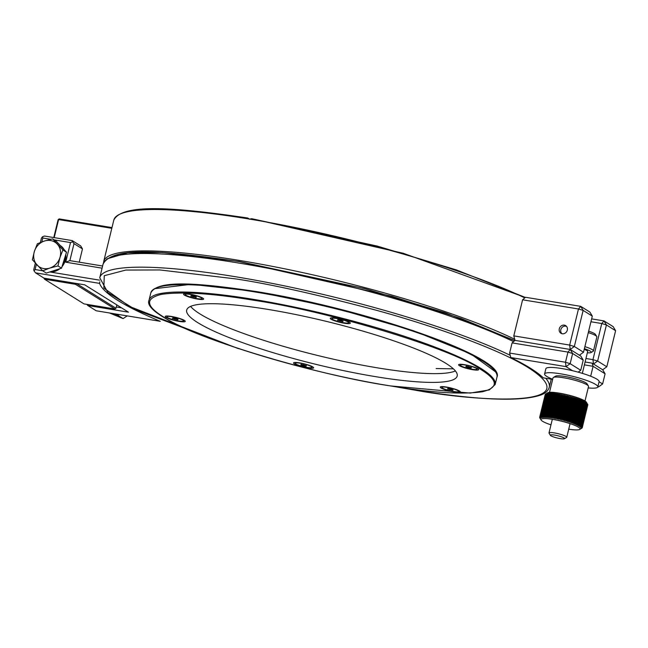 <?xml version="1.0" encoding="UTF-8"?>
<svg xmlns="http://www.w3.org/2000/svg" width="648" height="648" viewBox="0 0 648 648"><rect width="100%" height="100%" fill="white"/><g stroke="black" fill="none" stroke-linecap="round" stroke-linejoin="round"><path stroke-width="0.97" d="M525.301 297.44L456.338 269.884L377.112 246.046L251.724 218.692L249.156 219.194L247.811 218.044L249.691 219.226M248.346 218.894L248.322 218.878A231.32 36.734 -166.3 0 0 113.805 220.109L103.721 261.46A231.32 36.734 13.7 0 1 239.12 260.383A231.32 36.734 13.7 0 1 514.698 339.252M251.724 218.692L403.25 253.271L525.326 297.416M113.805 220.109C122.067 203.375 173.713 207.02 247.755 218.02L247.811 218.044M453.365 368.817L436.12 368.566M390.444 385.908C431.114 392.704 461.732 394.656 482.298 391.773C498.944 387.698 498.247 380.141 480.209 369.109C453.292 349.045 328.763 311.218 253.409 300.218C212.746 293.414 182.129 291.462 161.554 294.346C144.917 298.428 145.614 305.978 163.644 317.018C190.569 337.082 315.09 374.9 390.444 385.908M255.547 291.454L332.44 307.346L413.043 330.593L470.707 353.84L495.493 371.79M189.589 294.103A10.319 1.636 13.7 0 1 203.537 298.752A10.319 1.636 13.7 0 1 197.567 299.093A10.319 1.636 13.7 0 1 187.256 296.411A10.319 1.636 13.7 0 1 183.74 293.933A10.319 1.636 13.7 0 1 189.589 294.103M299.587 362.888A10.319 1.636 13.7 0 1 313.535 367.538A10.319 1.636 13.7 0 1 307.565 367.87A10.319 1.636 13.7 0 1 297.254 365.189A10.319 1.636 13.7 0 1 293.738 362.71A10.319 1.636 13.7 0 1 299.587 362.888M464.648 364.711A10.319 1.636 13.7 0 1 478.597 369.36A10.319 1.636 13.7 0 1 472.619 369.692A10.319 1.636 13.7 0 1 462.316 367.011A10.319 1.636 13.7 0 1 458.8 364.532A10.319 1.636 13.7 0 1 464.648 364.711M268.159 309.436A139.207 22.105 13.7 0 1 457.18 376.034A139.207 22.105 13.7 0 1 375.702 376.682A139.207 22.105 13.7 0 1 186.681 310.092A139.207 22.105 13.7 0 1 268.159 309.436M190.593 306.399A139.207 22.105 -166.3 0 0 377.833 367.918A139.207 22.105 -166.3 0 0 455.398 370.956M336.296 318.249A10.319 1.636 13.7 0 1 350.244 322.898A10.319 1.636 13.7 0 1 344.266 323.231A10.319 1.636 13.7 0 1 333.963 320.549A10.319 1.636 13.7 0 1 330.448 318.071A10.319 1.636 13.7 0 1 336.296 318.249M446.294 387.026A10.319 1.636 13.7 0 1 460.242 391.676A10.319 1.636 13.7 0 1 454.264 392.016A10.319 1.636 13.7 0 1 443.961 389.335A10.319 1.636 13.7 0 1 440.446 386.856A10.319 1.636 13.7 0 1 446.294 387.026M171.234 316.426A10.319 1.636 13.7 0 1 185.182 321.076A10.319 1.636 13.7 0 1 179.213 321.408A10.319 1.636 13.7 0 1 168.901 318.727A10.319 1.636 13.7 0 1 165.386 316.248A10.319 1.636 13.7 0 1 171.234 316.426M154.613 288.692L191.379 284.31L255.442 291.438M59.171 218.903L58.142 219.648L59.171 218.903L111.983 227.594M54.197 237.63L58.603 219.559L111.804 228.315M116.81 304.892L115.992 308.254L114.963 308.991L83.989 303.896L44.469 279.183L43.894 278.073M53.768 237.565L58.142 219.648M44.348 278.186L44.469 279.183L75.443 284.286L75.314 283.289M76.01 283.403L76.488 283.476M114.963 308.991L75.443 284.286L76.472 283.541L115.992 308.254M96.204 310.781L160.275 321.327A231.32 36.734 13.7 0 1 99.59 283.379L35.519 272.832L43.983 278.13L84.734 284.837L128.49 312.19L87.731 305.483L96.204 310.781M99.59 283.379L99.824 281.823M87.731 305.483L86.864 304.366M121.492 307.824L116.3 306.966M35.34 263.129L33.712 269.803L34.085 270.986L35.097 269.544L42.655 270.791M35.519 272.832L34.085 270.986M99.549 280.147L49.783 271.958M79.242 262.165L82.474 248.921L74.002 243.624L69.863 260.626L102.611 266.012M69.863 260.626L65.715 262.189L102.084 268.175M65.715 262.189L70.502 242.563L54.221 239.881M50.698 239.306L42.792 238.002L41.837 241.923M36.385 264.271L35.097 269.544M40.37 242.49L41.399 238.261L42.42 236.82L42.792 238.002M74.002 243.624L72.576 241.777L70.502 242.563M72.576 241.777L72.203 240.594L44.485 236.034L42.42 236.82M72.203 240.594L80.668 245.892L82.474 248.921M52.601 238.869L56.19 241.113L66.501 252.185L61.552 268.175L46.3 273.083L42.711 270.84L32.4 259.767L34.368 251.456L37.349 243.778L44.469 241.007L52.601 238.869L62.913 249.942L59.932 257.621L57.964 265.931L61.552 268.175M66.501 252.185L62.913 249.942M57.964 265.931L49.831 268.07L42.711 270.84M59.932 257.621A14.612 13.009 122 0 1 49.831 268.07A14.612 13.009 122 0 1 37.049 264.991A14.612 13.009 122 0 1 34.368 251.456A14.612 13.009 122 0 1 44.469 241.007A14.612 13.009 122 0 1 57.251 244.094A14.612 13.009 122 0 1 59.932 257.621M559.297 328.787A4.487 4.001 122 0 1 565.688 325.644A4.487 4.001 122 0 1 567.316 330.107A4.487 4.001 122 0 1 560.925 333.258A4.487 4.001 122 0 1 559.297 328.787M522.604 299.789L578.47 308.983L583.143 310.4L574.339 346.494L583.516 352.237L579.401 355.201L570.224 349.466L574.339 346.494L569.673 345.076L578.47 308.983L580.738 306.358L525.496 297.27L522.604 299.789L513.799 335.883L514.99 340.378L570.224 349.466L569.673 345.076L513.799 335.883M589.907 312.093L580.738 306.358L583.143 310.4L592.312 316.135L589.907 312.093M590.944 321.756L601.757 323.538L604.017 320.914L606.423 324.956L615.6 330.699L613.194 326.657L604.017 320.914L591.648 318.881M615.6 330.699L606.803 366.792L602.689 369.765L593.511 364.03L592.952 359.64L585.962 358.49M606.803 366.792L597.626 361.058L593.511 364.03M583.516 352.237L592.312 316.135M601.757 323.538L606.423 324.956L597.626 361.058L592.952 359.64L601.757 323.538M578.162 372.155L580.738 370.291L570.151 363.674L566.036 366.638L565.485 362.248L567.964 352.091L570.224 349.466L514.99 340.378L512.09 342.897L509.62 353.055L510.802 357.55L566.036 366.638L572.565 370.721M552.655 379.396L543.259 377.849A231.32 36.734 -166.3 0 0 530.469 368.267A231.32 36.734 -166.3 0 0 510.802 357.55M597.918 386.573L598.501 386.937L597.853 386.832M598.501 386.937L602.616 383.964L599.092 381.761M580.738 370.291L583.216 360.126L572.63 353.508L570.151 363.674L565.485 362.248L509.62 353.055M602.616 383.964L605.094 373.807L593.098 366.306L590.676 376.221M585.104 361.989L592.102 363.147L593.098 366.306L584.407 364.873M583.216 360.126L580.811 356.084L570.224 349.466L572.63 353.508L567.964 352.091L512.09 342.897M592.102 363.147L602.689 369.765L605.094 373.807M119.046 314.539L117.985 315.39L113.886 313.689M127.211 315.884L123.096 318.589L109.48 312.968M123.096 318.589L117.985 315.39M582.333 373.353L587.687 351.402A9.137 1.45 -166.3 0 0 586.958 350.584A9.137 1.45 -166.3 0 0 584.221 349.345M550.403 435.335L549.067 433.204A9.137 1.45 13.7 0 1 549.002 432.945A9.137 1.45 13.7 0 1 554.348 432.905A9.137 1.45 13.7 0 1 566.028 436.452A9.137 1.45 13.7 0 1 566.757 437.27A9.137 1.45 13.7 0 1 566.579 437.473L564.416 438.753A7.306 1.158 13.7 0 1 560.277 438.631A7.306 1.158 13.7 0 1 550.403 435.335A7.306 1.158 13.7 0 1 554.631 435.1A7.306 1.158 13.7 0 1 561.929 436.995A7.306 1.158 13.7 0 1 564.416 438.753M587.347 352.787A12.79 2.033 -166.3 0 0 591 352.553A12.79 2.033 -166.3 0 0 590.223 351.119A12.79 2.033 -166.3 0 0 584.375 348.697M591 352.553L593.163 351.273A14.612 2.325 -166.3 0 0 593.438 350.949A14.612 2.325 -166.3 0 0 592.28 349.637A14.612 2.325 -166.3 0 0 584.877 346.639M593.438 350.949L596.857 336.936A14.612 2.325 -166.3 0 0 596.759 336.523A14.612 2.325 -166.3 0 0 595.698 335.615A14.612 2.325 -166.3 0 0 588.295 332.618M596.759 336.523L595.423 334.392A12.79 2.033 -166.3 0 0 594.491 333.599A12.79 2.033 -166.3 0 0 588.651 331.169M561.962 333.696A4.358 3.88 122 0 1 560.966 329.225A4.358 3.88 122 0 1 566.538 326.381M597.829 386.929L599.116 381.672A27.402 4.35 -166.3 0 0 592.061 376.788A27.402 4.35 -166.3 0 0 563.266 368.793A27.402 4.35 -166.3 0 0 545.867 368.688L544.587 373.945A27.402 4.35 13.7 0 1 561.986 374.05A27.402 4.35 13.7 0 1 590.782 382.045A27.402 4.35 13.7 0 1 597.829 386.929A27.402 4.35 13.7 0 1 588.19 387.917M552.687 379.258A27.402 4.35 13.7 0 1 551.634 378.829A27.402 4.35 13.7 0 1 544.587 373.945M549.504 392.34L553.028 377.865A18.266 2.9 13.7 0 1 553.376 377.468A18.266 2.9 13.7 0 1 571.463 379.372A18.266 2.9 13.7 0 1 588.408 386.006A18.266 2.9 13.7 0 1 588.538 386.313A18.266 2.9 13.7 0 1 588.53 386.516L584.998 400.999M568.725 429.17A20.096 3.191 -166.3 0 0 579.677 429.446A20.096 3.191 -166.3 0 0 580.057 428.782A20.096 3.191 -166.3 0 0 559.937 420.827A20.096 3.191 -166.3 0 0 540.999 419.71A20.096 3.191 -166.3 0 0 541.137 420.05A20.096 3.191 -166.3 0 0 550.978 424.845M545.462 394.146L540.1 416.81L540.659 417.976L539.914 416.931L545.462 394.146A21.927 3.483 -166.3 0 0 545.389 394.211L539.841 416.996L540.44 418.171L539.719 417.142L545.276 394.357A21.927 3.483 -166.3 0 0 545.235 394.43L539.687 417.215L540.335 418.389L539.646 417.377A21.927 3.483 13.7 0 0 539.638 417.458L539.695 417.547M541.137 420.05L539.703 417.733A21.927 3.483 13.7 0 1 539.671 417.636M580.827 428.765L582.001 428.053A21.927 3.483 13.7 0 0 582.074 427.988L581.037 428.571L582.188 427.85A21.927 3.483 13.7 0 0 582.228 427.769L581.151 428.352L582.269 427.615L587.817 404.83A21.927 3.483 -166.3 0 0 587.825 404.749L582.269 427.526A21.927 3.483 13.7 0 1 582.269 427.615L582.228 427.769M582.269 427.526L581.159 428.109L582.236 427.348L587.793 404.571A21.927 3.483 -166.3 0 0 587.76 404.474L582.204 427.259A21.927 3.483 13.7 0 1 582.236 427.348M553.376 377.468L555.538 376.18A16.443 2.608 13.7 0 1 571.828 377.897A16.443 2.608 13.7 0 1 587.072 383.867L588.408 386.006M582.204 427.259L581.062 427.842L582.098 427.064L587.655 404.279A21.927 3.483 -166.3 0 0 587.59 404.182L582.034 426.959A21.927 3.483 13.7 0 1 582.098 427.064M582.034 426.959L580.859 427.55L581.855 426.749L587.412 403.971A21.927 3.483 -166.3 0 0 587.307 403.866L581.75 426.643A21.927 3.483 13.7 0 1 581.855 426.749M581.75 426.643L580.559 427.243L581.507 426.416L587.064 403.639A21.927 3.483 -166.3 0 0 586.918 403.526L581.369 426.303A21.927 3.483 13.7 0 1 581.507 426.416M581.369 426.303L580.154 426.911L581.054 426.068L586.602 403.291A21.927 3.483 -166.3 0 0 586.432 403.169L580.875 425.947A21.927 3.483 13.7 0 1 581.054 426.068M580.875 425.947L579.652 426.562L580.495 425.695L586.043 402.918A21.927 3.483 -166.3 0 0 585.841 402.789L580.284 425.574A21.927 3.483 13.7 0 1 580.495 425.695M580.284 425.574L579.053 426.198L579.839 425.315L585.387 402.53A21.927 3.483 -166.3 0 0 585.152 402.4L579.596 425.177A21.927 3.483 13.7 0 1 579.839 425.315M579.596 425.177L578.364 425.817L579.085 424.91L584.634 402.133A21.927 3.483 -166.3 0 0 584.366 401.995L578.81 424.772A21.927 3.483 13.7 0 1 579.085 424.91M578.81 424.772L577.587 425.42L583.791 401.72A21.927 3.483 -166.3 0 0 583.492 401.574L577.935 424.359A21.927 3.483 13.7 0 1 578.235 424.497M577.935 424.359L576.712 425.023L582.852 401.29A21.927 3.483 -166.3 0 0 582.528 401.153L576.971 423.93A21.927 3.483 13.7 0 1 577.303 424.075M576.971 423.93L575.764 424.61L581.839 400.861A21.927 3.483 -166.3 0 0 581.483 400.715L575.934 423.5A21.927 3.483 13.7 0 1 576.283 423.646M575.934 423.5L574.744 424.189L580.746 400.424A21.927 3.483 -166.3 0 0 580.365 400.278L574.808 423.063A21.927 3.483 13.7 0 1 575.189 423.209M574.808 423.063L573.642 423.768L579.571 399.986A21.927 3.483 -166.3 0 0 579.174 399.84L573.618 422.618A21.927 3.483 13.7 0 1 574.023 422.763M573.618 422.618L572.484 423.346L578.34 399.541A21.927 3.483 -166.3 0 0 577.919 399.395L572.362 422.18A21.927 3.483 13.7 0 1 572.783 422.326M572.362 422.18L571.261 422.925L577.044 399.103A21.927 3.483 -166.3 0 0 576.607 398.957L571.05 421.735A21.927 3.483 13.7 0 1 571.487 421.88M571.05 421.735L569.981 422.504L570.143 421.443L575.699 398.658A21.927 3.483 -166.3 0 0 575.238 398.52L569.689 421.297A21.927 3.483 13.7 0 1 570.143 421.443M569.689 421.297L568.66 422.083L568.75 421.006L574.298 398.228A21.927 3.483 -166.3 0 0 573.828 398.083L568.28 420.868A21.927 3.483 13.7 0 1 568.75 421.006M568.28 420.868L567.3 421.678L567.308 420.584L572.864 397.799A21.927 3.483 -166.3 0 0 572.387 397.661L566.83 420.447A21.927 3.483 13.7 0 1 567.308 420.584M566.83 420.447L565.898 421.273L565.842 420.171L571.398 397.386A21.927 3.483 -166.3 0 0 570.904 397.248L565.356 420.034A21.927 3.483 13.7 0 1 565.842 420.171M565.356 420.034L564.481 420.884L564.351 419.766L569.908 396.981A21.927 3.483 -166.3 0 0 569.406 396.851L563.857 419.637A21.927 3.483 13.7 0 1 564.351 419.766M563.857 419.637L563.039 420.503L562.845 419.378A21.927 3.483 -166.3 0 0 562.343 419.248L561.581 420.139L561.322 418.997L566.879 396.22A21.927 3.483 -166.3 0 0 566.376 396.098L560.82 418.883A21.927 3.483 13.7 0 1 561.322 418.997M560.82 418.883L560.123 419.791L559.799 418.64L565.356 395.863A21.927 3.483 -166.3 0 0 564.854 395.75L559.297 418.527A21.927 3.483 13.7 0 1 559.799 418.64M559.297 418.527L558.665 419.467L558.284 418.308L563.841 395.523A21.927 3.483 -166.3 0 0 563.339 395.418L557.79 418.203A21.927 3.483 13.7 0 1 558.284 418.308M557.79 418.203L557.223 419.159L556.786 417.992L562.334 395.207A21.927 3.483 -166.3 0 0 561.848 395.11L556.292 417.895A21.927 3.483 13.7 0 1 556.786 417.992M556.292 417.895L555.798 418.867L555.304 417.701L560.86 394.916A21.927 3.483 -166.3 0 0 560.374 394.826L554.818 417.612A21.927 3.483 13.7 0 1 555.304 417.701M554.818 417.612L554.396 418.6L553.854 417.434L559.402 394.648A21.927 3.483 -166.3 0 0 558.932 394.567L553.376 417.353A21.927 3.483 13.7 0 1 553.854 417.434M553.376 417.353L553.028 418.365L552.436 417.19L557.993 394.405A21.927 3.483 -166.3 0 0 557.531 394.332L551.975 417.118A21.927 3.483 13.7 0 1 552.436 417.19M551.975 417.118L551.699 418.146L551.067 416.972L556.616 394.195A21.927 3.483 -166.3 0 0 556.17 394.13L550.622 416.907A21.927 3.483 13.7 0 1 551.067 416.972M550.622 416.907L550.411 417.96L549.739 416.786L555.295 394.008A21.927 3.483 -166.3 0 0 554.874 393.952L549.318 416.729A21.927 3.483 13.7 0 1 549.739 416.786M549.318 416.729L549.18 417.798L548.475 416.632L554.032 393.846A21.927 3.483 -166.3 0 0 553.627 393.806L548.07 416.583A21.927 3.483 13.7 0 1 548.475 416.632M548.07 416.583L548.014 417.668L547.277 416.502L552.833 393.717A21.927 3.483 -166.3 0 0 552.444 393.684L546.896 416.47A21.927 3.483 13.7 0 1 547.277 416.502M546.896 416.47L546.904 417.563L546.143 416.405L551.699 393.62A21.927 3.483 -166.3 0 0 551.343 393.595L545.786 416.38A21.927 3.483 13.7 0 1 546.143 416.405M545.786 416.38L545.867 417.49L545.09 416.34L550.646 393.555A21.927 3.483 -166.3 0 0 550.314 393.539L544.757 416.324A21.927 3.483 13.7 0 1 545.09 416.34M544.757 416.324L544.903 417.442L544.118 416.3L549.666 393.522A21.927 3.483 -166.3 0 0 549.366 393.514L543.81 416.3A21.927 3.483 13.7 0 1 544.118 416.3M543.81 416.3L544.028 417.434L543.226 416.3L548.775 393.514A21.927 3.483 -166.3 0 0 548.508 393.522L542.951 416.308A21.927 3.483 13.7 0 1 543.226 416.3M542.951 416.308L543.235 417.45L542.425 416.324L547.981 393.547A21.927 3.483 -166.3 0 0 547.738 393.563L542.182 416.34A21.927 3.483 13.7 0 1 542.425 416.324M542.182 416.34L542.522 417.498L541.72 416.389L547.277 393.603A21.927 3.483 -166.3 0 0 547.066 393.628L541.509 416.413A21.927 3.483 13.7 0 1 541.72 416.389M541.509 416.413L541.914 417.571L541.112 416.478L546.669 393.692A21.927 3.483 -166.3 0 0 546.491 393.733L540.934 416.51A21.927 3.483 13.7 0 1 541.112 416.478M540.934 416.51L541.396 417.677L540.61 416.599L546.167 393.814A21.927 3.483 -166.3 0 0 546.021 393.863L540.464 416.648A21.927 3.483 13.7 0 1 540.61 416.599M540.464 416.648L540.975 417.814L540.205 416.753L545.762 393.968A21.927 3.483 -166.3 0 0 545.648 394.024L546.637 393.441L545.648 394.024M562.845 419.378L568.393 396.592A21.927 3.483 -166.3 0 0 567.891 396.471L562.343 419.248M545.972 393.83L547.787 392.761A20.096 3.191 13.7 0 1 567.689 394.859A20.096 3.191 13.7 0 1 586.327 402.157L587.039 403.307M545.195 394.591L539.646 417.377M546.669 393.692L547.892 393.036L547.066 393.628M547.277 393.603L548.508 392.963L547.738 393.563M547.981 393.547L549.212 392.915L548.508 393.522M548.775 393.514L550.006 392.899L549.366 393.514M549.666 393.522L550.889 392.915L550.314 393.539M550.646 393.555L551.845 392.955L551.343 393.595M551.699 393.62L552.882 393.028L552.444 393.684M552.833 393.717L553.991 393.134L553.627 393.806M554.032 393.846L555.166 393.263L554.874 393.952M555.295 394.008L556.397 393.425L556.17 394.13M556.616 394.195L557.677 393.611L557.531 394.332M557.993 394.405L559.005 393.83L558.932 394.567M559.402 394.648L560.374 394.065L560.374 394.826M560.86 394.916L561.775 394.332L561.848 395.11M562.334 395.207L563.201 394.624L563.339 395.418M563.841 395.523L564.651 394.932L564.854 395.75M565.356 395.863L566.101 395.256L566.376 396.098M566.879 396.22L567.559 395.604L567.891 396.471M568.393 396.592L569.017 395.969L569.406 396.851M569.908 396.981L570.459 396.349L570.904 397.248M571.398 397.386L571.884 396.738L572.387 397.661M572.864 397.799L573.278 397.143L573.828 398.083M574.298 398.228L574.638 397.548L575.238 398.52M575.699 398.658L575.967 397.969L576.607 398.957M577.044 399.103L577.238 398.39L577.919 399.395M578.34 399.541L578.462 398.812L579.174 399.84M579.571 399.986L579.628 399.241L580.365 400.278M580.746 400.424L580.721 399.662L581.483 400.715M581.839 400.861L581.75 400.075L582.528 401.153M582.852 401.29L582.698 400.488L583.492 401.574M583.791 401.72L583.565 400.893L584.366 401.995M584.634 402.133L584.342 401.282L585.152 402.4M585.387 402.53L585.039 401.663L585.841 402.789M586.043 402.918L585.638 402.027L586.432 403.169M586.602 403.291L586.14 402.376L586.918 403.526M569.017 395.969L563.039 420.503M561.581 420.139L567.559 395.604M570.459 396.349L564.481 420.884M560.123 419.791L566.101 395.256M571.884 396.738L565.898 421.273M558.665 419.467L564.651 394.932M573.278 397.143L567.3 421.678M557.223 419.159L563.201 394.624M574.638 397.548L568.66 422.083M555.798 418.867L561.775 394.332M575.967 397.969L569.981 422.504M554.396 418.6L560.374 394.065M577.238 398.39L571.261 422.925M553.028 418.365L559.005 393.83M551.699 418.146L557.677 393.611M62.824 264.052A14.612 13.009 -58 0 0 64.711 259.508A14.612 13.009 -58 0 0 65.132 256.616M62.872 248.289A14.612 13.009 -58 0 0 60.491 245.73M62.054 266.563A14.612 13.009 -58 0 0 65.416 259.953A14.612 13.009 -58 0 0 65.756 254.607M64.168 249.691A14.612 13.009 -58 0 0 60.296 245.527M51.176 271.512A14.612 13.009 -58 0 0 57.372 269.519M49.855 271.941A14.612 13.009 -58 0 0 59.851 268.718M178.573 320.914A8.61 1.369 13.7 0 1 166.876 316.791A8.61 1.369 13.7 0 1 171.914 316.751A8.61 1.369 13.7 0 1 183.611 320.873A8.61 1.369 13.7 0 1 178.573 320.914M175.6 318.403L178.07 319.294L177.714 319.723L172.417 318.362L172.773 317.933L175.6 318.403M177.714 319.723L177.836 319.213M174.887 319.262L175.122 318.322M188.609 296.452A8.61 1.369 13.7 0 1 185.231 294.467A8.61 1.369 13.7 0 1 189.977 294.386A8.61 1.369 13.7 0 1 198.588 296.565A8.61 1.369 13.7 0 1 201.965 298.55A8.61 1.369 13.7 0 1 197.219 298.639A8.61 1.369 13.7 0 1 188.609 296.452M196.425 296.978L196.069 297.408L190.771 296.047L191.128 295.618L193.954 296.079L196.425 296.978M193.242 296.938L193.477 295.998M196.19 296.889L196.069 297.408M331.987 318.516A8.61 1.369 13.7 0 1 340.945 319.399A8.61 1.369 13.7 0 1 348.673 322.696A8.61 1.369 13.7 0 1 348.624 322.785A8.61 1.369 13.7 0 1 339.665 321.902A8.61 1.369 13.7 0 1 331.938 318.614A8.61 1.369 13.7 0 1 331.987 318.516M342.776 321.546L337.478 320.185L337.835 319.756L340.662 320.225L343.124 321.116L342.776 321.546L342.897 321.035M340.184 320.144L339.949 321.084M465.329 365.035A8.61 1.369 13.7 0 1 477.025 369.158A8.61 1.369 13.7 0 1 471.987 369.198A8.61 1.369 13.7 0 1 460.291 365.075A8.61 1.369 13.7 0 1 465.329 365.035M468.302 367.546L465.831 366.647L466.187 366.217L471.477 367.578L471.128 368.007L468.302 367.546L468.536 366.606M471.25 367.497L471.128 368.007M455.293 389.489A8.61 1.369 13.7 0 1 458.671 391.473A8.61 1.369 13.7 0 1 453.924 391.562A8.61 1.369 13.7 0 1 445.314 389.383A8.61 1.369 13.7 0 1 441.936 387.391A8.61 1.369 13.7 0 1 446.683 387.31A8.61 1.369 13.7 0 1 455.293 389.489M447.476 388.97L447.833 388.541L450.66 389.002L453.122 389.902L452.774 390.331L447.476 388.97M450.182 388.93L449.947 389.861M452.895 389.821L452.774 390.331M311.915 367.432A8.61 1.369 13.7 0 1 302.956 366.541A8.61 1.369 13.7 0 1 295.229 363.253A8.61 1.369 13.7 0 1 295.277 363.155A8.61 1.369 13.7 0 1 304.236 364.046A8.61 1.369 13.7 0 1 311.963 367.335A8.61 1.369 13.7 0 1 311.915 367.432M301.126 364.403L306.423 365.756L306.067 366.185L303.24 365.723L300.769 364.832L301.126 364.403M306.067 366.185L306.188 365.675M303.475 364.784L303.24 365.723M106.75 258.941L127.737 252.769L162.057 252.461L239.258 261.476L364.986 288.725L445.006 312.709L514.795 340.548M524.775 297.894A231.32 36.734 -166.3 0 0 250.079 219.17M510.219 355.307A231.32 36.734 13.7 0 0 235.143 276.68A231.32 36.734 13.7 0 0 99.752 277.757L103.081 264.092A231.32 36.734 13.7 0 1 238.48 263.007A231.32 36.734 13.7 0 1 513.548 341.634M237.557 348.324L129.454 306.455L103.858 288.093L104.255 275.7L125.866 270.054L159.829 269.957L235.427 278.867C269.835 283.986 316.694 294.419 376.01 310.173C433.593 325.912 499.559 349.312 528.833 367.991C591.648 408.564 476.167 401.809 412.703 389.723L394.413 386.556M545.746 378.254A231.32 36.734 13.7 0 1 549.237 387.334L551.229 379.161M149.048 300.17C139.531 319.869 280.365 368.404 390.501 385.925L470.189 393.077L489.378 389.902L495.153 384.548A178.119 28.285 -166.3 0 0 253.303 299.336A178.119 28.285 -166.3 0 0 149.048 300.17L150.838 292.815C157.804 279.612 198.037 282.876 255.498 291.43C365.626 308.958 506.461 357.485 496.951 377.185A178.119 28.285 -166.3 0 0 255.093 291.981A178.119 28.285 -166.3 0 0 150.838 292.815M103.534 262.764L103.721 261.46M103.081 264.092C112.444 245.94 164.422 250.646 239.476 261.646L391.854 296.266L461.214 318.541L514.65 340.678M99.752 277.757L107.941 292.637L135.716 309.785L238.739 348.713M393.182 386.362L412.841 389.78C478.24 400.326 521.033 402.027 541.234 394.867C545.592 393.174 548.257 390.663 549.237 387.334M496.951 377.185L495.153 384.548M552.323 419.321L549.002 432.945M570.078 423.646L566.757 437.27M579.677 429.446L581.483 428.377M166.876 316.791L167.071 315.997M183.611 320.873L183.805 320.08M185.231 294.467L185.425 293.682M201.965 298.55L202.16 297.764M348.673 322.696L348.867 321.902M331.938 318.614L332.132 317.82M477.025 369.158L477.22 368.364M460.291 365.075L460.485 364.281M458.671 391.473L458.865 390.687M441.936 387.391L442.13 386.605M295.229 363.253L295.423 362.467M311.963 367.335L312.158 366.541"/></g></svg>
